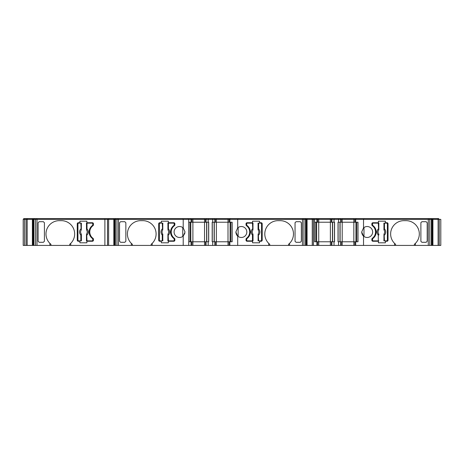 <?xml version="1.0" encoding="UTF-8"?>
<svg xmlns="http://www.w3.org/2000/svg" width="464" height="464" viewBox="0 0 464 464"><rect width="100%" height="100%" fill="white"/><g stroke="black" fill="none" stroke-linecap="round" stroke-linejoin="round"><path stroke-width="0.7" d="M32.683 245.427L32.799 219.878L32.683 245.427L24.493 245.427L24.493 219.356L104.893 219.356L104.893 218.573L23.722 218.573L23.722 219.356L23.722 218.573M24.493 245.427L24.493 219.356L23.2 219.356L23.2 245.427L24.493 245.427M305.55 219.356L305.55 218.573L314.041 218.573L314.041 219.356L314.041 218.573L438.712 218.573L438.712 219.356M115.977 219.356L115.977 218.573L305.55 218.573M184.887 233.282L183.21 236.083A5.475 5.475 -90 0 1 174.087 232A5.475 5.475 90 0 1 182.752 227.546L182.752 236.454A5.475 5.475 90 0 1 174.087 232A5.475 5.475 -90 0 1 183.21 227.917L183.21 219.356L188.726 219.356L188.726 245.427L192.896 245.427L192.896 241.779L188.726 241.779L188.726 222.221L208.713 222.221L208.713 241.779L192.896 241.779L192.896 219.356L204.537 219.356L204.537 218.573M268.905 243.565A13.294 13.294 -90 0 0 269.752 244.308L269.752 245.427L318.733 245.427L318.733 241.779L314.563 241.779L314.563 222.221L334.55 222.221L334.55 241.779L318.733 241.779L318.733 219.356L330.38 219.356L330.38 218.573M49.892 243.374L50.936 244.308A13.294 13.294 90 0 1 45.982 233.955A13.294 13.294 -90 0 0 49.892 243.374L49.892 245.427L69.704 245.427L69.704 244.308L70.748 243.374L70.748 245.427L107.503 245.427L107.503 219.356L104.893 219.356L104.893 245.427M107.503 245.427L107.503 219.356L107.503 245.427L114.132 245.427L114.132 219.878L115.374 219.878M131.329 243.374L132.373 244.308A13.294 13.294 90 0 1 127.42 233.955A13.294 13.294 -90 0 0 131.329 243.374L131.329 245.427L151.148 245.427L151.148 244.308L152.186 243.374L152.186 245.427L183.21 245.427L183.21 236.083L185.037 232L183.21 227.917L185.037 232M269.752 244.308L268.714 243.374A13.294 13.294 90 0 1 278.098 220.661L280.181 220.661A13.294 13.294 -90 0 1 288.527 244.308L288.527 245.427M280.181 220.661A13.294 13.294 -90 0 1 289.571 243.374L288.527 244.308M394.748 243.565A13.294 13.294 -90 0 0 395.595 244.308L394.551 243.374A13.294 13.294 90 0 1 403.935 220.661L406.023 220.661A13.294 13.294 -90 0 1 414.364 244.308L414.364 245.427L354.885 245.427L354.885 241.779L358.011 241.779L358.011 222.221L356.741 222.221L356.741 241.779L356.741 222.221M406.023 220.661A13.294 13.294 -90 0 1 415.408 243.374L414.364 244.308M372.296 238.328A7.824 7.824 90 0 0 372.296 225.672A1.044 1.044 90 0 1 371.867 224.831L371.867 223.787A1.044 1.044 90 0 1 372.911 222.743L378.409 222.743L378.409 221.183L385.398 221.183L385.398 222.743L386.988 222.743A1.044 1.044 -90 0 1 388.032 223.787L388.032 240.213A1.044 1.044 -90 0 1 386.988 241.257L385.398 241.257L385.398 242.817L378.409 242.817L378.409 241.257L372.911 241.257A1.044 1.044 90 0 1 371.867 240.213L371.867 239.169A1.044 1.044 90 0 1 372.296 238.328M363.527 245.427L363.527 236.083A5.475 5.475 -90 0 0 372.65 232A5.475 5.475 -90 0 0 363.527 227.917L363.991 227.546L363.991 236.454C362.604 235.515 361.845 234.03 361.7 232L363.527 227.917L363.527 219.356L440.8 219.356L440.8 245.427L432.912 245.427L432.912 219.356M159.749 241.257A1.044 1.044 90 0 1 158.705 240.213L158.705 223.787L158.705 240.213A1.044 1.044 90 0 0 159.749 241.257L161.339 241.257L161.339 242.817L168.333 242.817L168.333 241.257L173.826 241.257A1.044 1.044 90 0 0 174.87 240.213L174.87 239.169A1.044 1.044 90 0 0 174.441 238.328A7.824 7.824 90 0 1 174.441 225.672A1.044 1.044 90 0 0 174.87 224.831L174.87 223.787A1.044 1.044 90 0 0 173.826 222.743L168.333 222.743L168.333 221.183L161.339 221.183L168.333 221.183M246.459 238.328A7.824 7.824 90 0 0 246.459 225.672A1.044 1.044 90 0 1 246.03 224.831L246.03 223.787A1.044 1.044 90 0 1 247.074 222.743L252.567 222.743L252.567 221.183L259.562 221.183L259.562 222.743L261.151 222.743A1.044 1.044 -90 0 1 262.195 223.787L262.195 240.213A1.044 1.044 -90 0 1 261.151 241.257L259.562 241.257L259.562 242.817L252.567 242.817L252.567 241.257L247.074 241.257A1.044 1.044 90 0 1 246.03 240.213L246.03 239.169A1.044 1.044 90 0 1 246.459 238.328M269.752 245.427L237.69 245.427L237.69 236.083A5.475 5.475 -90 0 0 246.813 232A5.475 5.475 -90 0 0 237.69 227.917L238.148 227.546L238.148 236.454C236.768 235.515 236.008 234.03 235.863 232L237.69 227.917L237.69 219.356L314.563 219.356L314.563 222.221M86.89 242.817L79.901 242.817L86.89 242.817L86.89 241.257L92.388 241.257A1.044 1.044 90 0 0 93.432 240.213L93.432 239.169A1.044 1.044 90 0 0 93.003 238.328A7.824 7.824 90 0 1 93.003 225.672A1.044 1.044 90 0 0 93.432 224.831L93.432 223.787A1.044 1.044 90 0 0 92.388 222.743L86.89 222.743L86.89 221.183L79.901 221.183L79.901 222.743L78.312 222.743A1.044 1.044 90 0 0 77.268 223.787L77.268 240.213L77.268 223.787A1.044 1.044 90 0 1 78.312 222.743M340.112 241.779L340.112 222.221M316.651 241.779L316.651 222.221L316.651 241.779M214.275 241.779L214.275 222.221M190.808 241.779L190.808 222.221L190.808 241.779M372.522 240.079A0.783 0.783 90 0 0 373.3 240.862A0.783 0.783 90 0 1 372.522 240.079L372.522 239.302L372.522 240.079M373.3 223.138A0.783 0.783 90 0 0 372.522 223.921L372.522 224.698A1.044 1.044 90 0 0 372.934 225.533A8.079 8.079 -90 0 1 372.934 238.467A1.044 1.044 90 0 0 372.522 239.302A1.044 1.044 90 0 1 372.934 238.467A8.079 8.079 90 0 0 372.934 225.533A1.044 1.044 90 0 1 372.522 224.698L372.522 223.921A0.783 0.783 90 0 1 373.3 223.138L378.868 223.138L378.67 230.109A3.3 3.3 90 0 0 378.682 233.891L378.299 235.062A4.344 4.344 -90 0 1 378.299 228.938L378.821 228.938L378.67 230.109A3.306 3.306 90 0 0 378.67 233.891L378.821 235.062L378.299 235.062L378.299 240.862L373.3 240.862M378.868 229.518L378.833 229.506A0.522 0.319 176.2 0 1 378.618 229.75L378.67 230.109M378.299 223.138L378.618 229.75M378.821 235.062L378.833 234.494A0.522 0.319 -176.2 0 0 378.618 234.25M378.868 234.482L378.682 233.891M378.821 240.862L378.299 240.862M384.088 230.109L383.902 223.138L386.599 223.138A0.783 0.783 90 0 1 387.382 223.921L387.382 240.079A0.783 0.783 90 0 1 386.599 240.862L383.902 240.862L384.093 233.891A3.306 3.306 90 0 0 384.093 230.109L384.088 230.109A3.3 3.3 90 0 1 384.088 233.891M383.902 229.518L383.948 228.938L384.47 228.938L384.093 230.109L383.937 229.506A0.522 0.319 3.8 0 0 384.151 229.75M384.47 223.138L384.47 228.938A4.344 4.344 -90 0 1 384.47 235.062L383.948 235.062L384.151 234.25A0.522 0.319 -3.8 0 0 383.937 234.494L383.902 234.482M384.47 240.862L384.151 234.25M246.68 240.079A0.783 0.783 90 0 0 247.463 240.862A0.783 0.783 90 0 1 246.68 240.079L246.68 239.302L246.68 240.079M247.463 223.138A0.783 0.783 90 0 0 246.68 223.921L246.68 224.698A1.044 1.044 90 0 0 247.097 225.533A8.079 8.079 -90 0 1 247.097 238.467A1.044 1.044 90 0 0 246.68 239.302A1.044 1.044 90 0 1 247.097 238.467A8.079 8.079 90 0 0 247.097 225.533A1.044 1.044 90 0 1 246.68 224.698L246.68 223.921A0.783 0.783 90 0 1 247.463 223.138L253.031 223.138L252.834 230.109A3.306 3.306 90 0 0 252.834 233.891L252.979 235.062L252.462 235.062L252.834 233.891L252.996 234.494A0.522 0.319 -176.2 0 0 252.776 234.25M253.031 234.482L253.031 240.862L252.462 240.862L252.462 235.062A4.344 4.344 -90 0 1 252.462 228.938L252.979 228.938L252.776 229.75A0.522 0.319 176.2 0 0 252.996 229.506L253.031 229.518M252.462 223.138L252.776 229.75M252.845 230.109A3.3 3.3 90 0 0 252.845 233.891M252.462 240.862L247.463 240.862M258.059 229.518L258.059 223.138L260.762 223.138A0.783 0.783 90 0 1 261.539 223.921L261.539 240.079A0.783 0.783 90 0 1 260.762 240.862L258.059 240.862L258.257 233.891A3.3 3.3 90 0 0 258.251 230.109L258.112 228.938L258.634 228.938L258.257 230.109L258.094 229.506A0.522 0.319 3.8 0 0 258.315 229.75M258.634 223.138L258.634 228.938A4.344 4.344 -90 0 1 258.634 235.062L258.112 235.062L258.257 233.891A3.306 3.306 90 0 0 258.257 230.109M258.059 234.482L258.094 234.494A0.522 0.319 -3.8 0 1 258.315 234.25L258.257 233.891M258.634 240.862L258.315 234.25M92.777 223.921A0.783 0.783 -90 0 0 91.994 223.138A0.783 0.783 -90 0 1 92.777 223.921L92.777 224.698L92.777 223.921M86.432 234.482L86.466 234.494A0.522 0.319 -3.8 0 1 86.681 234.25L87 240.862L91.994 240.862A0.783 0.783 -90 0 0 92.777 240.079L92.777 239.302A1.044 1.044 -90 0 0 92.359 238.467A8.079 8.079 90 0 1 92.359 225.533A1.044 1.044 -90 0 0 92.777 224.698A1.044 1.044 -90 0 1 92.359 225.533A8.079 8.079 -90 0 0 92.359 238.467A1.044 1.044 -90 0 1 92.777 239.302L92.777 240.079A0.783 0.783 -90 0 1 91.994 240.862L86.432 240.862L86.623 233.891A3.3 3.3 -90 0 0 86.617 230.109L87 228.938A4.344 4.344 90 0 1 87 235.062L86.478 235.062L86.623 233.891A3.306 3.306 -90 0 0 86.623 230.109L86.478 228.938L87 228.938L87 223.138L91.994 223.138L86.432 223.138L86.617 230.109M86.681 234.25L86.623 233.891M81.397 234.482L81.397 240.862L78.7 240.862A0.783 0.783 -90 0 1 77.917 240.079L77.917 223.921A0.783 0.783 -90 0 1 78.7 223.138L81.397 223.138L81.206 230.109A3.3 3.3 -90 0 0 81.212 233.891L81.351 235.062L80.829 235.062L81.206 233.891L81.362 234.494A0.522 0.319 -176.2 0 0 81.148 234.25M80.829 240.862L80.829 235.062A4.344 4.344 90 0 1 80.829 228.938L81.351 228.938L81.206 230.109A3.306 3.306 -90 0 0 81.206 233.891M81.397 229.518L81.362 229.506A0.522 0.319 176.2 0 1 81.148 229.75L81.206 230.109M80.829 223.138L81.148 229.75M174.22 223.921A0.783 0.783 -90 0 0 173.437 223.138A0.783 0.783 -90 0 1 174.22 223.921L174.22 224.698L174.22 223.921M167.869 234.482L167.904 234.494A0.522 0.319 -3.8 0 1 168.125 234.25L168.438 240.862L173.437 240.862A0.783 0.783 -90 0 0 174.22 240.079L174.22 239.302A1.044 1.044 -90 0 0 173.803 238.467A8.079 8.079 90 0 1 173.803 225.533A1.044 1.044 -90 0 0 174.22 224.698A1.044 1.044 -90 0 1 173.803 225.533A8.079 8.079 -90 0 0 173.803 238.467A1.044 1.044 -90 0 1 174.22 239.302L174.22 240.079A0.783 0.783 -90 0 1 173.437 240.862L167.869 240.862L168.067 233.891A3.3 3.3 -90 0 0 168.055 230.109L168.438 228.938A4.344 4.344 90 0 1 168.438 235.062L167.922 235.062L168.067 233.891A3.306 3.306 -90 0 0 168.067 230.109L167.922 228.938L168.438 228.938L168.438 223.138L173.437 223.138L167.869 223.138L168.055 230.109M168.125 234.25L168.067 233.891M162.649 233.891L162.841 240.862L160.138 240.862A0.783 0.783 -90 0 1 159.355 240.079L159.355 223.921A0.783 0.783 -90 0 1 160.138 223.138L162.841 223.138L162.644 230.109A3.306 3.306 -90 0 0 162.644 233.891L162.649 233.891A3.3 3.3 -90 0 1 162.649 230.109M162.841 234.482L162.789 235.062L162.267 235.062L162.644 233.891L162.806 234.494A0.522 0.319 -176.2 0 0 162.586 234.25M162.267 240.862L162.267 235.062A4.344 4.344 90 0 1 162.267 228.938L162.789 228.938L162.586 229.75A0.522 0.319 176.2 0 0 162.806 229.506L162.841 229.518M162.267 223.138L162.586 229.75M50.936 244.308L50.936 245.427M45.982 233.955A13.294 13.294 90 0 1 59.276 220.661A13.294 13.294 -90 0 0 45.982 233.955M295.046 241.344L296.084 242.301L300.301 242.301L301.345 241.251L301.345 222.749L300.301 221.699L296.084 221.699L295.046 222.656M38.112 241.251L38.112 222.749L38.112 241.251L39.156 242.301L43.372 242.301L44.416 241.251L44.416 222.749L43.372 221.699L39.156 221.699L38.112 222.749M132.373 244.308L132.373 245.427M127.42 233.955A13.294 13.294 90 0 1 140.714 220.661A13.294 13.294 -90 0 0 127.42 233.955M119.555 241.251L119.555 222.749L120.599 221.699L124.816 221.699L125.854 222.749L125.854 241.251L124.816 242.301L120.599 242.301L119.555 241.251L119.555 222.749M395.595 244.308L395.595 245.427M420.883 241.344L421.927 242.301L426.143 242.301L427.182 241.251L427.182 222.749L427.182 241.251M427.182 222.749L426.143 221.699L421.927 221.699L420.883 222.656M32.799 245.427L33.93 245.427L33.93 219.356M114.132 219.878L114.248 245.427L115.374 245.427L115.374 219.356L183.21 219.356M306.652 245.427L306.652 219.878M414.364 245.427L432.489 245.427L432.489 219.878L432.605 245.427L432.912 245.427M189.996 241.779L189.996 222.221L189.996 241.779M206.625 241.779L206.625 222.221L206.625 241.779M208.62 241.779L208.62 222.221M230.898 241.779L232.174 241.779L232.174 222.221L212.187 222.221L212.187 241.779L232.174 241.779L232.174 222.221L230.898 222.221L230.898 241.779L230.898 222.221M212.28 241.779L212.28 222.221M230.092 241.779L230.092 222.221L230.092 241.779M315.839 241.779L315.839 222.221L315.839 241.779M332.462 241.779L332.462 222.221L332.462 241.779M334.457 241.779L334.457 222.221M338.117 241.779L338.117 222.221M338.03 222.221L338.03 241.779L354.885 241.779L354.885 245.427L342.2 245.427L342.2 222.221L338.03 222.221L338.03 241.779M355.929 241.779L355.929 222.221L355.929 241.779M356.741 241.779L358.011 241.779L358.011 222.221L355.697 222.221L355.697 219.356L363.527 219.356M355.697 245.427L355.697 241.779L355.697 245.427M318.733 245.427L342.2 245.427M317.689 245.427L317.689 241.779M237.69 245.427L229.048 245.427L229.048 241.779L229.048 245.427L216.363 245.427L216.363 219.356L228.004 219.356L228.004 218.573M229.86 245.427L229.86 241.779L229.86 245.427M192.896 245.427L216.363 245.427M191.852 245.427L191.852 241.779M188.726 245.427L183.21 245.427M151.148 245.427L152.186 245.427M131.329 245.427L115.374 245.427M69.704 245.427L70.748 245.427M33.93 245.427L49.892 245.427M26.054 245.427L26.054 219.356L26.054 245.427M108.025 219.356L108.025 218.573L108.025 219.356L108.025 218.573L104.893 218.573M108.025 218.573L115.977 218.573M190.518 218.573L190.518 219.356L190.518 218.573M316.361 218.573L316.361 219.356L316.361 218.573M312.875 218.573L312.875 219.356M79.901 222.743L79.901 221.183L86.89 221.183M79.901 241.257L79.901 242.817L79.901 241.257L78.312 241.257A1.044 1.044 90 0 1 77.268 240.213A1.044 1.044 90 0 0 78.312 241.257M70.748 243.374A13.294 13.294 90 0 0 61.364 220.661L59.276 220.661M237.69 236.083L235.863 232M301.345 222.749L301.345 241.251M295.046 241.251L295.046 222.749M268.714 243.374L268.714 245.427M289.571 245.427L289.571 243.374M261.151 222.743A1.044 1.044 -90 0 1 262.195 223.787L262.195 240.213A1.044 1.044 -90 0 1 261.151 241.257M161.339 222.743L161.339 221.183L161.339 222.743L159.749 222.743A1.044 1.044 90 0 0 158.705 223.787A1.044 1.044 90 0 1 159.749 222.743M140.714 220.661L142.802 220.661A13.294 13.294 90 0 1 152.186 243.374M161.339 241.257L161.339 242.817L168.333 242.817M363.527 236.083L361.7 232M420.883 241.251L420.883 222.749M415.408 245.427L415.408 243.374M394.551 243.374L394.551 245.427M386.988 222.743A1.044 1.044 -90 0 1 388.032 223.787L388.032 240.213A1.044 1.044 -90 0 1 386.988 241.257M431.363 219.878L432.605 219.878M314.563 241.779L314.563 219.356L317.689 219.356L317.689 222.221L317.689 219.356L318.733 219.356L318.733 218.573M331.418 241.779L331.418 245.427L331.418 241.779M330.38 245.427L330.38 219.356L331.418 219.356L331.418 222.221L331.418 219.356L331.418 222.221L331.418 219.356L353.841 219.356L353.841 218.573M306.768 245.427L306.768 219.356M305.527 219.878L306.768 219.878M205.581 241.779L205.581 245.427M205.581 222.221L205.581 219.356L205.581 222.221L205.581 219.356L216.363 219.356L216.363 218.573M188.726 219.356L191.04 219.356L191.04 222.221L191.04 219.356L191.852 219.356L191.852 222.221L191.852 219.356L192.896 219.356L192.896 218.573M32.683 219.878L33.93 219.878M354.885 222.221L354.885 219.356L355.697 219.356L355.697 222.221L342.2 222.221L342.2 218.573M229.048 222.221L229.048 219.356L229.86 219.356L229.86 222.221L229.86 219.356L237.69 219.356M212.187 222.221L212.187 241.779M215.319 222.221L215.319 219.356M338.552 222.221L338.552 219.356M338.552 245.427L338.552 241.779M334.028 245.427L334.028 241.779M334.028 222.221L334.028 219.356M341.156 245.427L341.156 241.779M354.885 219.356L353.841 219.356L353.841 245.427M341.156 222.221L341.156 219.356M316.877 222.221L316.877 219.356L316.877 222.221M317.689 222.221L317.689 219.356L317.689 222.221M316.877 245.427L316.877 241.779L316.877 245.427M229.048 219.356L228.004 219.356L228.004 245.427M212.709 222.221L212.709 219.356M212.709 245.427L212.709 241.779M208.191 245.427L208.191 241.779M208.191 222.221L208.191 219.356M215.319 245.427L215.319 241.779M205.581 219.356L204.537 219.356L204.537 245.427M191.852 222.221L191.852 219.356L191.852 222.221M191.04 245.427L191.04 241.779L191.04 245.427M113.825 245.427L113.825 219.356L115.374 219.356L115.35 218.573M32.381 245.427L32.381 219.356M107.503 219.356L113.825 219.356M439.234 219.356L439.234 245.427L439.234 219.356M313.397 245.427L313.397 219.356M307.075 245.427L307.075 219.356M26.576 219.356L26.576 218.573L26.576 219.356M27.596 219.356L27.596 218.573M32.329 219.356L32.329 218.573M34.527 219.356L34.527 218.573M109.046 219.356L109.046 218.573M113.779 219.356L113.779 218.573M182.984 219.356L182.984 218.573M188.204 219.356L188.204 218.573M191.33 219.356L191.33 218.573M206.103 219.356L206.103 218.573M208.406 219.356L208.406 218.573M212.495 219.356L212.495 218.573M214.797 219.356L214.797 218.573M229.57 219.356L229.57 218.573L229.57 219.356M230.382 219.356L230.382 218.573L230.382 219.356M237.916 219.356L237.916 218.573M304.923 219.356L304.923 218.573M307.122 219.356L307.122 218.573M311.854 219.356L311.854 218.573M317.173 219.356L317.173 218.573M331.94 219.356L331.94 218.573M334.242 219.356L334.242 218.573M338.331 219.356L338.331 218.573M340.634 219.356L340.634 218.573M355.407 219.356L355.407 218.573L355.407 219.356M356.219 219.356L356.219 218.573L356.219 219.356M363.759 219.356L363.759 218.573M430.766 219.356L430.766 218.573M432.958 219.356L432.958 218.573M437.691 219.356L437.691 218.573M438.103 245.427L438.103 219.356M431.363 245.427L431.387 218.573M312.26 245.427L312.26 219.356M305.527 245.427L305.527 219.356M108.634 245.427L108.634 219.356M27.19 245.427L27.19 219.356M378.821 223.138L378.821 228.938M383.948 228.938L383.948 223.138M383.948 240.862L383.948 235.062M252.979 235.062L252.979 240.862M252.979 223.138L252.979 228.938M258.112 228.938L258.112 223.138M258.112 240.862L258.112 235.062M86.478 228.938L86.478 223.138M86.478 240.862L86.478 235.062M81.351 235.062L81.351 240.862M81.351 223.138L81.351 228.938M167.922 228.938L167.922 223.138M167.922 240.862L167.922 235.062M162.789 235.062L162.789 240.862M162.789 223.138L162.789 228.938M33.17 245.427L33.17 219.878M33.396 245.427L33.396 219.878M114.614 245.427L114.614 219.878M114.84 245.427L114.84 219.878M306.06 245.427L306.06 219.878M306.281 245.427L306.281 219.878M431.897 245.427L431.897 219.878M432.123 245.427L432.123 219.878M206.776 241.779L206.776 222.221M214.124 241.779L214.124 222.221M332.618 241.779L332.618 222.221M339.961 241.779L339.961 222.221M37.01 245.427L37.01 218.573M302.447 245.427L302.447 218.573M118.459 245.427L118.459 218.573M428.278 245.427L428.278 218.573M340.698 245.427L340.698 241.779M340.698 222.221L340.698 219.356M331.876 222.221L331.876 219.356M331.876 245.427L331.876 241.779M214.861 222.221L214.861 219.356M214.861 245.427L214.861 241.779M206.039 222.221L206.039 219.356M206.039 245.427L206.039 241.779M431.851 219.878L431.851 219.356M306.014 219.878L306.014 219.356M114.886 219.878L114.886 219.356M33.443 219.878L33.443 219.356M26.61 219.356L26.61 218.573M33.304 219.356L33.304 218.573M33.907 219.356L33.907 218.573M36.006 219.356L36.006 218.573M108.06 219.356L108.06 218.573M114.753 219.356L114.753 218.573M117.45 219.356L117.45 218.573M206.41 219.356L206.41 218.573M214.49 219.356L214.49 218.573M303.45 219.356L303.45 218.573M306.147 219.356L306.147 218.573M312.84 219.356L312.84 218.573M332.247 219.356L332.247 218.573M340.327 219.356L340.327 218.573M429.287 219.356L429.287 218.573M431.984 219.356L431.984 218.573M438.677 219.356L438.677 218.573M439.182 245.427L439.182 219.356M429.792 245.427L429.792 219.356M313.345 245.427L313.345 219.356M303.955 245.427L303.955 219.356M116.945 245.427L116.945 219.356M107.555 245.427L107.555 219.356M35.502 245.427L35.502 219.356M26.112 245.427L26.112 219.356"/></g></svg>
